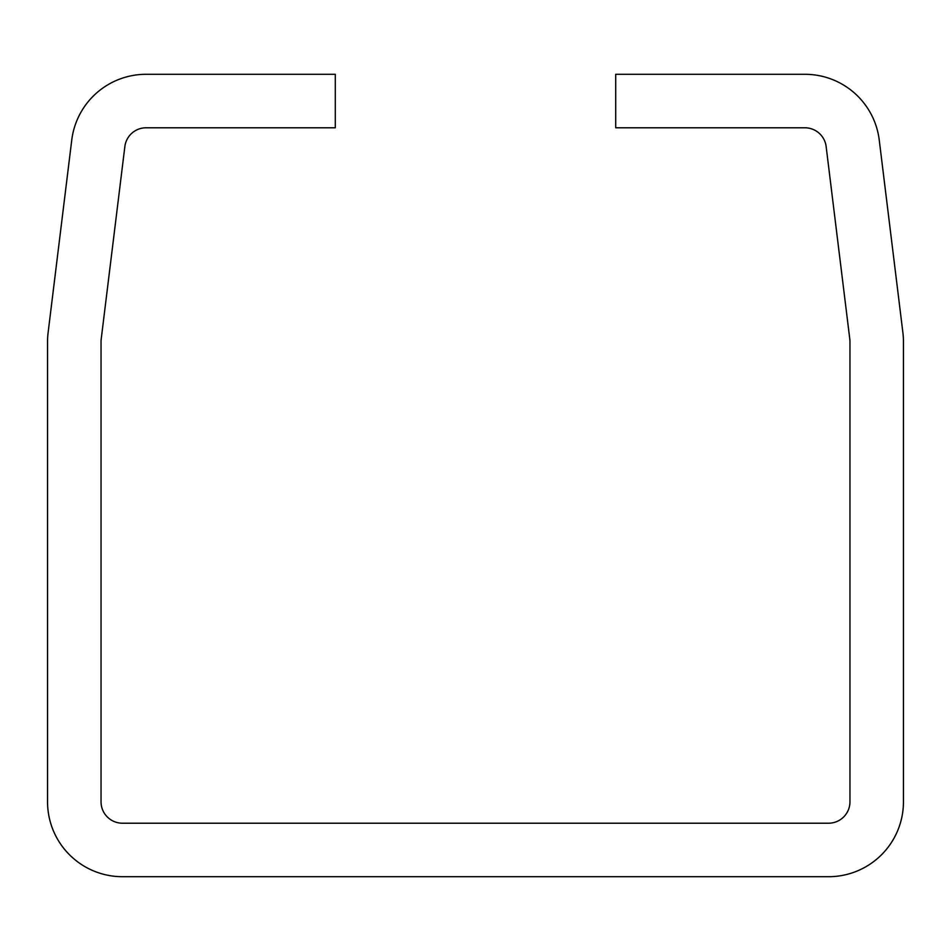 <?xml version="1.0" encoding="UTF-8"?>
<svg xmlns="http://www.w3.org/2000/svg" width="951" height="951" viewBox="0 0 951 951"><rect width="100%" height="100%" fill="white"/><g stroke="black" fill="none" stroke-linecap="round" stroke-linejoin="round"><path stroke-width="1.43" d="M101.198 339.162L124.854 146.585A21.398 21.398 0 0 1 146.085 127.791L335.299 127.791L335.299 74.297L146.085 74.297A74.891 74.891 0 0 0 71.753 140.059L48.109 332.636A74.891 74.891 0 0 0 47.55 341.766L47.55 801.812A74.891 74.891 0 0 0 122.441 876.703L828.559 876.703A74.891 74.891 0 0 0 903.45 801.812L903.45 341.766A74.891 74.891 0 0 0 902.891 332.636L879.247 140.059A74.891 74.891 0 0 0 804.915 74.297L615.701 74.297L615.701 127.791L804.915 127.791A21.398 21.398 0 0 1 826.146 146.585L849.802 339.162A21.398 21.398 0 0 1 849.956 341.766L849.956 801.812A21.398 21.398 0 0 1 828.559 823.209L122.441 823.209A21.398 21.398 0 0 1 101.044 801.812L101.044 341.766A21.398 21.398 0 0 1 101.198 339.162"/></g></svg>
